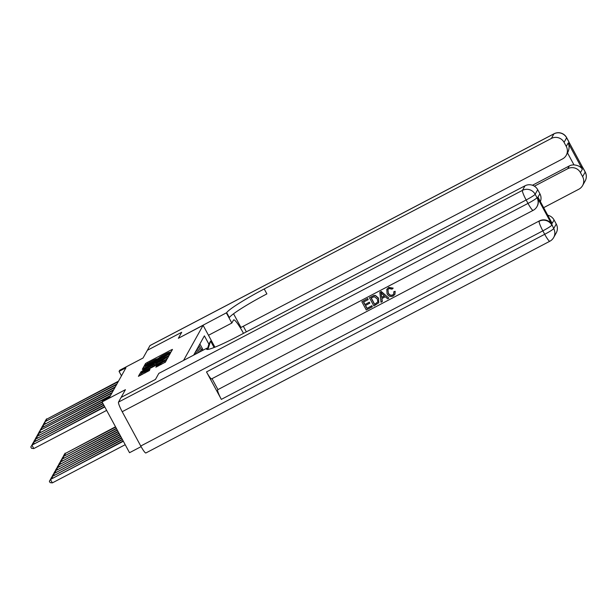 <?xml version="1.0" encoding="UTF-8"?>
<svg xmlns="http://www.w3.org/2000/svg" width="616" height="616" viewBox="0 0 616 616"><rect width="100%" height="100%" fill="white"/><g stroke="black" fill="none" stroke-linecap="round" stroke-linejoin="round"><path stroke-width="0.92" d="M170.124 352.452L171.156 351.798L172.48 349.411L171.256 349.896L146.978 362.616L145.507 363.548L144.175 365.95L146.238 364.634A4.92 0.447 -28.4 0 1 150.959 361.654L152.976 360.599A4.92 0.447 -28.4 0 1 156.911 358.974A4.92 0.447 -28.4 0 1 156.895 359.051L158.782 358.065A4.92 0.447 -28.4 0 1 163.494 355.078L165.519 354.023A4.92 0.447 -28.4 0 1 169.446 352.398A4.92 0.447 -28.4 0 1 169.439 352.475L170.124 352.452M155.863 367.151L165.373 362.17L166.851 359.498L141.349 372.726L139.878 373.658L138.4 376.338L149.326 370.586L149.965 369.423L141.372 373.427L145.322 370.87L161.307 362.493L164.588 361.138L156.495 366.02L155.886 367.19M532.455 185.254L569.269 165.958A9.402 9.271 29.1 0 1 573.989 164.903L567.536 152.96C569.346 149.449 569.561 146.123 568.175 142.974L582.351 169.184L580.441 172.619L582.628 176.669L585.177 172.095L583.321 168.661L566.62 137.776L564.071 142.35A9.402 9.271 -150.9 0 0 551.382 138.438L553.923 133.864L149.973 345.591L147.363 350.281L181.712 332.278L147.363 350.288L143.058 358.012L119.704 370.255L119.065 371.394L125.941 367.791L109.579 397.174L102.703 400.777L102.071 401.925L129.529 452.706L141.095 446.638M140.756 446.015L544.706 234.288A9.402 1.317 62.3 0 0 549.834 241.241L145.884 452.968A9.402 1.317 -117.7 0 1 140.756 446.015L122.199 411.704A9.402 1.317 -117.7 0 1 118.511 402.094L121.129 397.397L155.471 379.402L158.82 373.388L155.478 379.394L121.129 397.397L125.425 389.682L102.071 401.925M207.607 349.472L206.914 348.186L158.82 373.388L183.553 360.429L203.095 325.325L214.922 347.193M226.688 312.674A39.17 3.55 151.6 0 1 264.218 288.95L266.89 293.894A39.17 3.55 151.6 0 0 229.36 317.61L226.688 312.674L178.363 338.292L181.712 332.278L178.363 338.292L203.095 325.325M167.791 356.125L169.261 355.193L170.74 352.545L169.516 353.022L145.237 365.75L143.767 366.682L142.288 369.354L167.791 356.125M168.792 356.033L167.321 358.681L165.843 359.613L140.34 372.842L142.45 370.755L153.769 364.664L154.192 363.887L152.96 364.395L142.889 369.454L168.792 356.033M207.4 349.08L208.886 344.151L204.397 335.851L193.655 355.132M208.886 344.151L210.603 341.064L214.091 347.516M119.065 371.394L121.468 375.829M202.972 350.25A6.268 6.175 -150.9 0 0 202.348 348.548L199.877 343.967M201.879 350.82A6.268 6.175 -150.9 0 0 201.524 350.034L199.045 345.453M200.762 351.405A6.268 6.175 -150.9 0 0 200.754 351.405L198.283 346.823M199.492 352.075L197.451 348.31M198.314 352.691L196.689 349.688M197.043 353.353L195.865 351.174M195.873 353.969L195.095 352.545M194.602 354.639L194.271 354.031M207.862 349.441L210.603 341.064M171.217 351.674L169.539 352.56M158.674 358.25L156.995 359.128M145.792 367.221L144.29 368.437M169.377 354.985L168.715 353.761L167.852 354.115L145.33 366.266A4.92 0.447 -28.4 0 0 145.322 366.343A4.92 0.447 -28.4 0 0 149.249 364.718L163.817 357.088A4.92 0.447 -28.4 0 0 168.53 354.108L169.369 355.001M154.893 365.357L154.192 363.887L154.932 365.28M154.785 364.98L156.002 364.341M166.959 358.597L167.537 358.296M162.509 360.237L166.466 357.68L163.178 359.036L157.55 361.992L155.656 363.694L162.509 360.237L162.986 361.115M141.819 374.251L140.402 375.421M165.589 361.785L165.08 362.054M115.5 426.765L64.811 453.738L115.669 427.08M63.856 455.855L65.127 453.16M63.679 455.532L64.811 453.738L65.496 455.001M118.18 381.728L46.262 419.419L118.495 381.15M45.299 421.544L46.262 419.419L46.939 420.682M45.122 421.213L46.577 418.849M116.355 428.336L63.217 456.595L116.524 428.651M62.262 458.712L63.54 456.025M62.085 458.389L63.217 456.595L63.902 457.857M117.209 429.914L61.631 459.451L117.379 430.23M60.668 461.577L61.947 458.882M60.491 461.245L61.631 459.451L62.308 460.714M118.056 431.493L60.037 462.308L118.234 431.808M59.082 464.433L60.353 461.738M58.905 464.102L60.037 462.308L60.722 463.571M116.586 384.584L44.983 421.706L116.909 384.014M43.713 424.401L44.668 422.283L45.345 423.538M43.536 424.077L44.983 421.706M114.999 387.441L43.074 425.14L115.315 386.871M42.119 427.258L43.074 425.14L43.759 426.403M41.942 426.934L43.397 424.57M113.406 390.298L41.48 427.997L113.721 389.728M40.525 430.114L41.48 427.997L42.165 429.26M40.348 429.791L41.803 427.427M118.911 433.071L58.443 465.172L119.081 433.387M57.488 467.29L58.766 464.595M57.311 466.967L58.443 465.172L59.128 466.428M111.812 393.154L40.209 430.284L112.135 392.585M38.931 432.979L39.894 430.853L40.571 432.116M38.754 432.648L40.209 430.284M243.497 333.348A17.625 2.472 62.3 0 0 233.656 319.889A17.625 2.472 62.3 0 0 233.495 320.066L231.839 323.038L226.457 313.082M246.346 331.855L243.312 326.241M233.556 313.783L240.964 327.473L562.47 158.959A9.402 9.271 -150.9 0 0 566.266 146.4L568.175 142.974M580.441 172.619A9.402 9.271 -150.9 0 0 567.744 168.699L569.269 165.958M534.395 186.178L567.744 168.699M543.689 207.646L578.84 189.22A9.402 9.271 -150.9 0 0 582.628 176.669M149.973 345.591A9.402 1.317 -117.7 0 1 150.065 345.499L554.015 133.772A9.402 1.317 62.3 0 0 553.923 133.864A9.402 9.271 29.1 0 1 566.62 137.776A9.402 0.855 151.6 0 0 566.643 137.63A9.402 9.402 0 0 0 554.015 133.772M208.477 335.281L231.839 323.038M564.071 142.35L566.266 146.4M264.218 288.95L551.382 138.438M582.351 169.184C580.688 166.697 577.9 165.265 573.989 164.903M387.949 289.551L388.326 292.931C389.266 294.918 390.721 295.58 392.685 294.933L393.693 294.032M388.226 293.116C389.166 295.095 390.621 295.765 392.585 295.118L393.639 294.125L393.878 291.661L395.187 291.322L394.918 294.309L393.2 296.011C390.552 297.12 388.504 296.358 387.064 293.732L386.802 289.304L388.719 287.395L393.185 288.126L392.061 289.166L389.073 288.558L387.895 289.643L388.326 292.931M386.802 289.304L388.719 287.395M381.928 298.537L382.344 301.44L381.011 302.271L379.833 292.315L381.142 291.63L388.865 298.152L387.633 298.798L385.323 296.75L381.812 298.598L382.243 301.624M379.833 292.315L381.242 291.445L388.865 298.152M371.895 305.698L372.31 306.83L366.281 309.987L361.831 301.748L367.744 298.521L368.16 299.653L363.509 302.094L364.88 304.627L369.315 302.171L369.831 303.118L365.396 305.575L366.936 308.423L371.895 305.698L372.31 306.83M363.663 302.009L364.98 304.443M365.55 305.498L367.036 308.246M206.499 371.925L528.004 203.403A9.402 1.317 62.3 0 0 533.133 210.364L211.627 378.879A9.402 1.317 -117.7 0 1 206.499 371.925L221.337 399.376A9.402 1.317 -117.7 0 1 217.648 389.766L539.354 220.905A9.402 9.271 29.1 0 1 552.052 224.825L537.206 197.366A9.402 9.271 29.1 0 1 537.175 206.268L536.983 206.606A9.402 9.271 -150.9 0 0 537.013 197.713L537.206 197.366M217.841 389.428L212.027 378.671M369.438 297.759L373.881 295.457L375.398 295.418L378.509 298.106L378.809 302.741L373.897 305.998L369.438 297.759L373.781 295.642L375.298 295.603L378.409 298.29L378.809 302.741M206.914 348.186L206.683 348.594A39.17 3.55 -28.4 0 0 206.576 349.218A39.17 3.55 -28.4 0 0 237.845 336.305L525.009 185.793A9.402 9.271 29.1 0 1 537.706 189.705L535.158 194.279L537.013 197.713A9.402 0.855 -28.4 0 1 528.004 203.403L526.149 199.977L122.199 411.704M537.984 197.189L552.159 223.4L537.984 197.189L539.893 193.755L537.706 189.705M539.893 193.755A9.402 9.271 29.1 0 1 540.394 201.54M547.793 215.223A9.402 9.271 29.1 0 1 554.069 219.974L552.159 223.4M552.052 224.825L553.715 228.598L556.256 224.024L554.069 219.974M556.256 224.024A9.402 9.271 29.1 0 1 556.225 232.917L553.684 237.491A9.402 9.271 -150.9 0 0 553.715 228.598A9.402 0.855 -28.4 0 1 544.706 234.288L542.85 230.854L221.337 399.376M366.936 308.423L371.795 305.875M364.88 304.627L369.315 302.171M369.215 302.356L369.723 303.303M361.831 301.748L367.744 298.521M367.644 298.706L368.16 299.653M374.543 304.435L377.877 301.948L377.238 298.883L374.243 296.681L371.117 298.106L374.543 304.435L377.978 301.763M371.271 298.021L374.644 304.258M381.258 294.741L381.65 297.459L384.461 295.988L381.004 292.923L381.751 297.282L384.369 295.903M381.104 292.739L381.358 294.556M388.611 287.58L393.085 288.303M393.778 291.845L395.187 291.322M395.087 291.507L394.817 294.494M119.766 434.65L56.857 468.029L119.935 434.965M55.894 470.147L57.172 467.452M55.717 469.823L56.857 468.029L57.534 469.292M110.226 396.019L38.3 433.71L110.541 395.441M37.345 435.835L38.3 433.71L38.985 434.973M37.168 435.504L38.615 433.14M120.621 436.228L55.263 470.886L120.79 436.544M54.308 473.003L55.579 470.316M54.131 472.68L55.263 470.886L55.941 472.149M102.233 402.225L36.706 436.575L102.079 401.902M35.751 438.692L36.706 436.575L37.391 437.83M35.574 438.369L37.029 435.997M121.468 437.799L53.669 473.743L121.637 438.115M52.714 475.868L53.992 473.173M52.537 475.537L53.669 473.743L54.354 475.005M103.088 403.803L35.12 439.431L102.918 403.488M34.157 441.549L35.12 439.431L35.797 440.694M33.98 441.225L35.435 438.862M122.322 439.377L52.075 476.599L122.492 439.693M51.12 478.724L52.398 476.029M50.943 478.393L52.075 476.599L52.76 477.862M103.942 405.382L33.526 442.288L103.773 405.066M32.571 444.413L33.526 442.288L34.211 443.551M32.394 444.082L33.842 441.718M123.177 440.956L50.489 479.464L52.345 482.89L125.202 444.706M52.345 482.89L50.096 482.628L49.357 481.258L50.489 479.464L123.346 441.272M49.357 481.258L50.805 478.886M104.789 406.96L31.932 445.145L104.62 406.645M106.645 410.387L33.788 448.579L31.932 445.145L30.8 446.939L32.255 444.575M33.788 448.579L31.539 448.317L30.8 446.939M201.524 350.034L202.348 348.548M146.169 364.764L145.507 363.548M147.524 363.632L146.978 362.616M171.725 350.766L171.256 349.896M144.506 368.052L143.767 366.682M169.985 353.892L169.516 353.022M149.719 365.596L149.249 364.718M164.287 357.958L163.817 357.088M169.169 355.286L168.53 354.108M141.38 372.434L140.979 371.687M142.92 371.625L142.45 370.755M152.768 366.466L152.298 365.596M154.308 365.658L153.769 364.664M168.037 357.388L167.567 356.518M155.656 363.694L156.179 364.68L155.679 363.71M157.35 364.064L156.88 363.194M156.903 366.766L156.495 366.02M158.443 365.966L157.973 365.088M161.107 364.564L160.637 363.694M145.13 372.942L144.652 372.072M149.164 370.732L148.733 369.931M140.617 375.036L139.878 373.658M141.58 373.15L141.349 372.726M166.097 360.876L165.627 360.006M581.851 166.636A9.402 9.271 29.1 0 1 583.321 168.661A9.402 0.855 151.6 0 0 583.344 168.514A9.402 9.402 0 0 0 581.643 166.258M585.146 180.989A9.402 9.402 0 0 0 585.2 171.941A9.402 0.855 -28.4 0 1 585.177 172.095A9.402 9.271 29.1 0 1 585.146 180.989L582.597 185.562M569.461 143.721A9.402 9.402 0 0 0 568.499 141.056A9.402 0.855 -28.4 0 1 568.476 141.21A9.402 9.271 29.1 0 1 569.361 143.543M207.161 349.472L206.683 348.594M118.511 402.094L522.46 190.367L525.009 185.793M217.648 389.766L539.354 220.905M522.46 190.367A9.402 1.317 62.3 0 0 526.149 199.977A9.402 0.855 151.6 0 0 535.158 194.279A9.402 9.271 -150.9 0 0 522.46 190.367M539.162 221.252A9.402 1.317 62.3 0 0 542.85 230.854A9.402 0.855 151.6 0 0 551.859 225.163A9.402 9.271 -150.9 0 0 539.162 221.252M145.977 367.552L145.322 366.343M167.105 358.866L166.466 357.68M165.227 362.308L164.588 361.138M141.996 374.582L141.372 373.427M567.76 152.552L566.235 155.294M583.344 168.514L585.2 171.941M566.643 137.63L568.499 141.056M533.133 210.364A9.402 9.402 0 0 0 536.983 206.606M549.834 241.241A9.402 9.402 0 0 0 553.684 237.491"/></g></svg>
